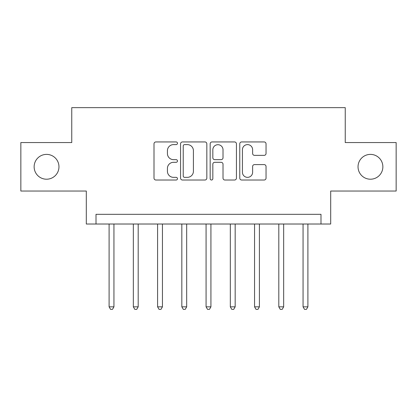 <?xml version="1.0" encoding="UTF-8"?>
<svg xmlns="http://www.w3.org/2000/svg" width="417" height="417" viewBox="0 0 417 417"><rect width="100%" height="100%" fill="white"/><g stroke="black" fill="none" stroke-linecap="round" stroke-linejoin="round"><path stroke-width="0.63" d="M177.47 143.276A1.334 1.334 0 0 0 176.136 141.942L155.906 141.942A1.903 1.903 0 0 0 154.003 143.849L154.003 178.116A1.903 1.903 0 0 0 155.906 180.019L176.136 180.019A1.334 1.334 0 0 0 177.47 178.685A1.334 1.334 0 0 0 176.136 177.355L173.519 177.355A6.093 6.093 0 0 1 167.425 171.262L167.425 168.405A6.093 6.093 0 0 1 173.519 162.312L176.136 162.312A1.334 1.334 0 0 0 177.47 160.983A1.334 1.334 0 0 0 176.136 159.648L173.519 159.648A6.093 6.093 0 0 1 167.425 153.555L167.425 150.699A6.093 6.093 0 0 1 173.519 144.61L176.136 144.61A1.334 1.334 0 0 0 177.47 143.276M358.036 166.8A12.411 12.411 0 0 0 370.452 179.211A12.411 12.411 0 0 0 382.863 166.8A12.411 12.411 0 0 0 370.452 154.389A12.411 12.411 0 0 0 358.036 166.8M34.137 166.8A12.411 12.411 0 0 0 46.548 179.211A12.411 12.411 0 0 0 58.964 166.8A12.411 12.411 0 0 0 46.548 154.389A12.411 12.411 0 0 0 34.137 166.8M264.138 155.364A1.903 1.903 0 0 0 266.041 153.461L266.041 143.849A1.903 1.903 0 0 0 264.138 141.942L241.672 141.942A1.903 1.903 0 0 0 239.77 143.849L239.77 178.116A1.903 1.903 0 0 0 241.672 180.019L264.138 180.019A1.903 1.903 0 0 0 266.041 178.116L266.041 166.503A1.903 1.903 0 0 0 264.138 164.6L254.526 164.6A1.903 1.903 0 0 0 252.619 166.503L252.619 172.263A5.093 5.093 0 0 1 247.526 177.355A5.093 5.093 0 0 1 242.433 172.263L242.433 149.703A5.093 5.093 0 0 1 247.526 144.61A5.093 5.093 0 0 1 252.619 149.703L252.619 153.461A1.903 1.903 0 0 0 254.526 155.364L264.138 155.364M320.991 224.018L330.691 224.018L330.691 191.043L396.15 191.043L396.15 142.557L345.24 142.557L345.24 107.643L71.76 107.643L71.76 142.557L20.85 142.557L20.85 191.043L86.309 191.043L86.309 224.018L320.991 224.018L320.991 214.317L96.009 214.317L96.009 224.018M206.832 143.849A1.903 1.903 0 0 0 204.929 141.942L182.464 141.942A1.903 1.903 0 0 0 180.561 143.849L180.561 178.116A1.903 1.903 0 0 0 182.464 180.019L204.929 180.019A1.903 1.903 0 0 0 206.832 178.116L206.832 143.849M212.071 141.942L234.536 141.942A1.903 1.903 0 0 1 236.439 143.849L236.439 178.116A1.903 1.903 0 0 1 234.536 180.019L224.919 180.019A1.903 1.903 0 0 1 223.017 178.116L223.017 164.22A1.903 1.903 0 0 0 221.114 162.312L214.734 162.312A1.903 1.903 0 0 0 212.832 164.22L212.832 178.685A1.334 1.334 0 0 1 211.497 180.019A1.334 1.334 0 0 1 210.168 178.685L210.168 143.849A1.903 1.903 0 0 1 212.071 141.942M184.559 144.61A1.334 1.334 0 0 0 183.23 145.94L183.23 176.021A1.334 1.334 0 0 0 184.559 177.355L187.322 177.355A6.093 6.093 0 0 0 193.415 171.262L193.415 150.699A6.093 6.093 0 0 0 187.322 144.61L184.559 144.61M223.017 149.797A5.093 5.093 0 0 0 217.924 144.704A5.093 5.093 0 0 0 212.832 149.797L212.832 157.746A1.903 1.903 0 0 0 214.734 159.648L221.114 159.648A1.903 1.903 0 0 0 223.017 157.746L223.017 149.797M109.098 224.018L109.098 306.834L113.945 306.834L113.945 224.018M113.945 306.834L112.491 309.357L110.552 309.357L109.098 306.834M133.341 224.018L133.341 306.834L138.194 306.834L138.194 224.018M138.194 306.834L136.74 309.357L134.795 309.357L133.341 306.834M157.59 224.018L157.59 306.834L162.437 306.834L162.437 224.018M162.437 306.834L160.983 309.357L159.044 309.357L157.59 306.834M181.833 224.018L181.833 306.834L186.68 306.834L186.68 224.018M186.68 306.834L185.226 309.357L183.287 309.357L181.833 306.834M206.076 224.018L206.076 306.834L210.924 306.834L210.924 224.018M210.924 306.834L209.47 309.357L207.53 309.357L206.076 306.834M230.32 224.018L230.32 306.834L235.167 306.834L235.167 224.018M235.167 306.834L233.713 309.357L231.774 309.357L230.32 306.834M254.563 224.018L254.563 306.834L259.41 306.834L259.41 224.018M259.41 306.834L257.956 309.357L256.017 309.357L254.563 306.834M278.806 224.018L278.806 306.834L283.659 306.834L283.659 224.018M283.659 306.834L282.205 309.357L280.26 309.357L278.806 306.834M303.055 224.018L303.055 306.834L307.902 306.834L307.902 224.018M307.902 306.834L306.448 309.357L304.509 309.357L303.055 306.834"/></g></svg>
